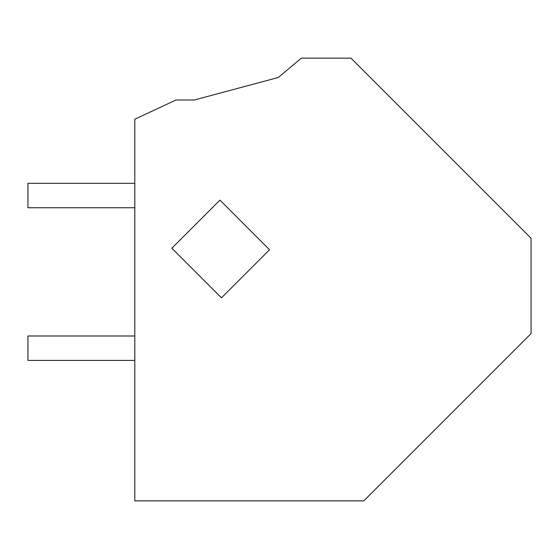 <?xml version="1.0" encoding="UTF-8"?>
<svg xmlns="http://www.w3.org/2000/svg" width="559" height="559" viewBox="0 0 559 559"><rect width="100%" height="100%" fill="white"/><g stroke="black" fill="none" stroke-linecap="round" stroke-linejoin="round"><path stroke-width="0.84" d="M194.35 99.991L176.029 99.991L134.81 119.207L134.81 500.857L363.797 500.857L531.05 333.604L531.05 238.225L350.975 58.143L301.301 58.143L278.312 77.491L194.35 99.991L278.312 77.491M232.663 212.853L219.939 200.129L171.858 248.217L221.469 297.828L269.543 249.747L232.663 212.853M134.81 207.752L27.95 207.752L27.95 183.324L134.81 183.324M134.81 360.408L27.95 360.408L27.95 335.987L134.81 335.987"/></g></svg>
